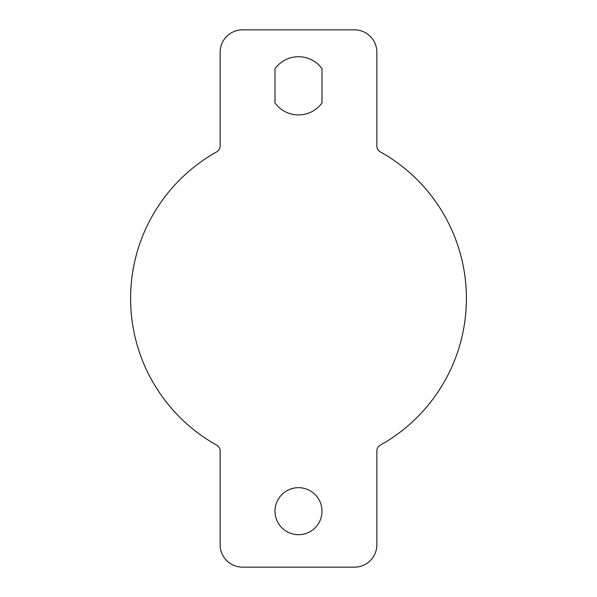 <?xml version="1.0" encoding="UTF-8"?>
<svg xmlns="http://www.w3.org/2000/svg" width="597" height="597" viewBox="0 0 597 597"><rect width="100%" height="100%" fill="white"/><g stroke="black" fill="none" stroke-linecap="round" stroke-linejoin="round"><path stroke-width="0.9" d="M322.007 102.975A29.104 29.104 0 0 1 274.993 102.975L274.993 68.662A29.104 29.104 0 0 1 322.007 68.662L322.007 102.975M220.144 544.762L220.144 450.996A6.716 6.716 0 0 0 216.696 445.131A167.906 167.906 0 0 1 216.696 151.869A6.716 6.716 0 0 0 220.144 146.004L220.144 52.237A22.387 22.387 0 0 1 242.531 29.85L354.469 29.85A22.387 22.387 0 0 1 376.856 52.237L376.856 146.004A6.716 6.716 0 0 0 380.304 151.869A167.906 167.906 0 0 1 380.304 445.131A6.716 6.716 0 0 0 376.856 450.996L376.856 544.762A22.387 22.387 0 0 1 354.469 567.15L242.531 567.15A22.387 22.387 0 0 1 220.144 544.762M298.5 534.688A23.507 23.507 0 0 1 274.993 511.181A23.507 23.507 0 0 1 298.5 487.674A23.507 23.507 0 0 1 322.007 511.181A23.507 23.507 0 0 1 298.5 534.688"/></g></svg>
